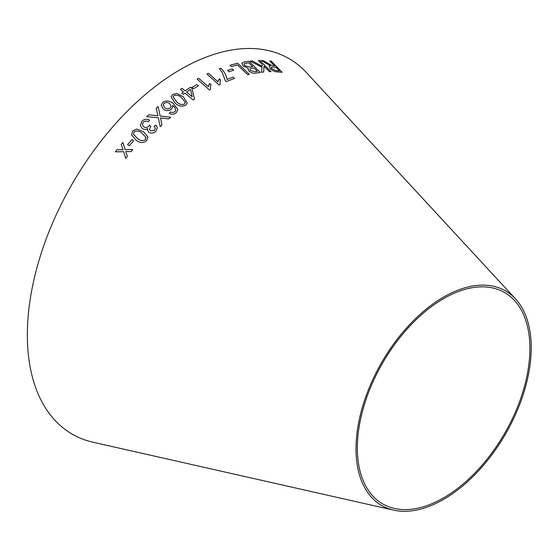 <?xml version="1.0" encoding="UTF-8"?>
<svg xmlns="http://www.w3.org/2000/svg" width="559" height="559" viewBox="0 0 559 559"><rect width="100%" height="100%" fill="white"/><g stroke="black" fill="none" stroke-linecap="round" stroke-linejoin="round"><path stroke-width="0.84" d="M393.599 510.136L93.101 442.253A216.801 125.174 -60 0 1 72.244 183.806A216.801 125.174 -60 0 1 306.493 72.642L515.538 298.932A123.888 71.524 -60 0 1 521.268 400.237A123.888 71.524 -60 0 1 443.622 499.369A123.888 71.524 -60 0 1 393.599 510.136A123.888 71.524 -60 0 1 381.678 362.456A123.888 71.524 -60 0 1 515.538 298.932M115.357 151.824L123.686 151.671L125.684 158.351L127.298 156.31L125.761 151.503L131.065 151.629L132.776 149.539L125.188 149.623L122.882 142.475L121.226 144.501L123.099 149.791L117.02 149.721L115.357 151.824L117.02 149.721M127.613 144.578L129.304 145.759L133.622 140.777L131.924 139.589L127.613 144.578L131.924 139.589M143.509 131.658L136.773 129.01L132.707 130.911L131.575 134.985L135.956 140.023C139.464 143.069 143.062 143.3 146.744 140.707L147.953 136.948L143.509 131.658L136.773 129.01L132.707 130.911M157.987 115.825L148.722 114.784L146.675 116.635L158.365 117.795L160.174 126.613L161.97 124.978L160.489 117.921L168.755 118.948L170.726 117.243L160.16 116.034L158.155 106.469L156.157 108.18L157.987 115.811L148.722 114.77L146.682 116.649M155.877 131.274L157.331 127.745L155.989 125.09L154.207 126.334L155.29 128.242L154.473 130.303L150.378 130.743L149.414 129.318L150.832 126.376L149.532 125.132L148.673 126.32C147.094 127.704 145.431 127.857 143.677 126.767L142.398 124.769L143.328 122.183C144.865 120.933 146.542 120.8 148.352 121.785L149.609 120.157C146.821 118.732 144.271 119.067 141.951 121.163L140.33 125.551L142.147 128.402C143.915 129.66 145.78 129.716 147.737 128.556L147.541 130.233L148.827 132.259C151.363 133.629 153.711 133.301 155.877 131.274M163.333 109.117C165.974 111.003 168.622 111.08 171.285 109.347L172.724 106.741L172.57 105.483C174.576 106.811 175.603 108.453 175.666 110.423L174.806 111.821L172.577 112.562L170.614 111.968L169.209 113.351C171.655 114.7 173.933 114.56 176.036 112.939L177.706 110.144L177.678 109.173L173.465 103.764C170.111 100.69 166.54 100.208 162.753 102.318L161.188 105.225L163.333 109.117M183.373 96.854L176.93 93.451L172.696 94.443L171.089 96.882L174.995 102.926C178.188 106.154 181.759 106.923 185.7 105.246L187.279 102.954L183.373 96.854L176.93 93.451L172.696 94.443M184.952 93.115L193.204 99.97L194.483 99.104L192.017 88.42L190.584 87.225L185.085 90.865L182.031 88.329L180.466 89.398L183.52 91.928L181.794 93.115L183.233 94.303L184.952 93.115M192.01 87.407L193.54 88.741L198.424 85.855L196.894 84.521L192.01 87.407L196.894 84.521M208.346 86.722L198.648 78.288L197.082 79.154L209.527 89.985L210.54 89.426L210.463 86.219L211.106 84.723L209.639 83.445L208.346 86.743L198.648 78.288L197.075 79.168M217.975 81.831L208.528 73.257L206.956 73.991L219.079 84.989L220.092 84.521L220.106 81.439L220.763 80.098L219.331 78.798L217.968 81.845L208.528 73.257L206.949 74.005M225.277 80.545L226.43 81.593L234.535 78.365L233.11 77.072L226.989 79.469C226.577 75.64 224.543 71.88 220.882 68.198L219.31 68.813L222.042 72.055L225.277 80.545M227.492 70.371L228.938 71.741L233.69 70.231L232.244 68.862L227.492 70.371M249.377 74.319L237.645 63.209L229.959 65.277L231.342 66.591L237.421 64.921L247.77 74.717L249.377 74.319M247.937 68.603L248.846 70.965C251.284 72.901 253.611 73.613 255.826 73.11L260.34 72.453L248.923 61.245L244.332 61.916L241.837 63.111L243.067 65.99L248.147 68.268L247.944 68.589M250.236 61.106L262.017 67.318L261.577 72.23L263.701 72.034L263.974 66.172L269.494 71.692L271.003 71.657L259.879 60.512L258.37 60.554L262.227 64.411L262.108 66.269L252.312 60.917L250.236 61.106M274.595 65.913L272.009 65.676L263.212 60.568L261.305 60.533L270.423 65.731L269.124 66.29L270.193 68.666C272.694 70.888 275.035 71.95 277.215 71.866L282.113 72.265L271.192 61.099L269.738 60.952L274.595 65.913L272.023 65.662L263.212 60.568M443.622 497.831A122.002 70.441 -60 0 1 394.361 508.438A122.002 70.441 -60 0 1 382.622 363.001A122.002 70.441 -60 0 1 514.441 300.449A122.002 70.441 -60 0 1 520.087 400.209A122.002 70.441 -60 0 1 443.622 497.831M263.198 60.582L261.298 60.547M269.117 66.297L270.423 65.731M282.099 72.286L271.192 61.099L269.731 60.973M279.458 70.888L275.936 70.644L271.737 68.722L271.08 67.262L275.846 67.192L279.458 70.888L275.943 70.63L271.751 68.708L271.08 67.269M262.101 66.29L252.312 60.917L250.222 61.127M263.694 72.055L263.974 66.172M270.989 71.671L259.879 60.512L258.356 60.568M260.333 72.467L248.923 61.245L244.332 61.916M244.325 61.937L241.83 63.118M257.406 71.342L255.002 71.706L250.271 70.49L249.95 68.736L253.961 67.953L257.399 71.356L254.988 71.72L250.264 70.511L249.936 68.75M252.612 66.633L249.81 67.073L244.744 65.683L244.003 63.978L244.639 63.481L248.685 62.776L252.612 66.633L249.817 67.059L244.751 65.669L244.003 63.978M249.37 74.34L237.645 63.209M237.638 63.23L229.952 65.291M233.683 70.252L232.237 68.883L227.485 70.385M234.528 78.379L233.11 77.072L226.989 79.469C226.57 75.654 224.536 71.894 220.875 68.212L219.303 68.827M220.756 80.119L219.324 78.812L218.199 80.824M220.085 84.521L220.099 81.46M211.106 84.737L209.632 83.459L208.535 85.688M210.533 89.426L210.463 86.219M198.417 85.869L196.887 84.535M194.483 99.118L192.017 88.42L190.584 87.225L185.085 90.879L182.031 88.329M182.031 88.343L180.459 89.412M181.794 93.129L183.52 91.928M192.261 96.826L186.517 92.067L190.486 89.412L192.261 96.826L186.517 92.053M187.279 102.961L183.373 96.868M172.689 94.457L171.089 96.889M185.288 102.828L185.246 102.15L184.421 104.17C181.416 105.008 178.817 104.198 176.616 101.731L173.143 96.903L173.982 95.512C176.972 94.709 179.565 95.54 181.759 98L185.246 102.15L184.421 104.156C181.416 104.994 178.817 104.184 176.623 101.717L173.143 96.903M177.706 110.151L177.671 109.187L173.465 103.778C170.111 100.704 166.54 100.222 162.753 102.332L161.188 105.239M172.724 106.755L172.57 105.483M175.659 110.43L174.806 111.835L172.577 112.576L170.614 111.968L169.209 113.365M171.138 106.189L170.167 107.992C168.357 109.159 166.568 109.075 164.8 107.719L163.242 105.008L164.101 103.331C166.037 102.185 167.938 102.311 169.803 103.708L171.138 106.189L170.167 107.978C168.357 109.152 166.568 109.061 164.8 107.712L163.242 105.008M157.338 127.752L155.989 125.09M155.989 125.097L154.207 126.348M155.29 128.249L154.473 130.317L150.385 130.75L149.414 129.318M150.832 126.39L149.532 125.132L148.673 126.32C147.101 127.718 145.431 127.864 143.677 126.781L143.677 126.767M143.677 126.781L142.398 124.769M149.616 120.171C146.821 118.739 144.271 119.074 141.951 121.177L140.33 125.551M147.737 128.57L147.555 130.296M161.97 124.985L160.489 117.921M170.726 117.257L160.16 116.034M160.16 116.048L158.155 106.469M158.148 106.476L156.157 108.194M147.953 136.955L143.509 131.672M132.714 130.918L131.575 134.992M146.011 137.584L145.361 139.722C142.538 141.217 139.883 140.777 137.416 138.394L133.524 134.307L134.097 131.882C136.955 130.429 139.603 130.89 142.042 133.259L145.941 137.304L145.361 139.708C142.51 141.196 139.862 140.756 137.416 138.38L133.524 134.307M133.622 140.784L131.924 139.603M123.693 151.678L125.684 158.365M132.776 149.546L125.188 149.623M122.882 142.482L121.226 144.508L123.099 149.791M123.099 149.805L117.02 149.735"/></g></svg>
